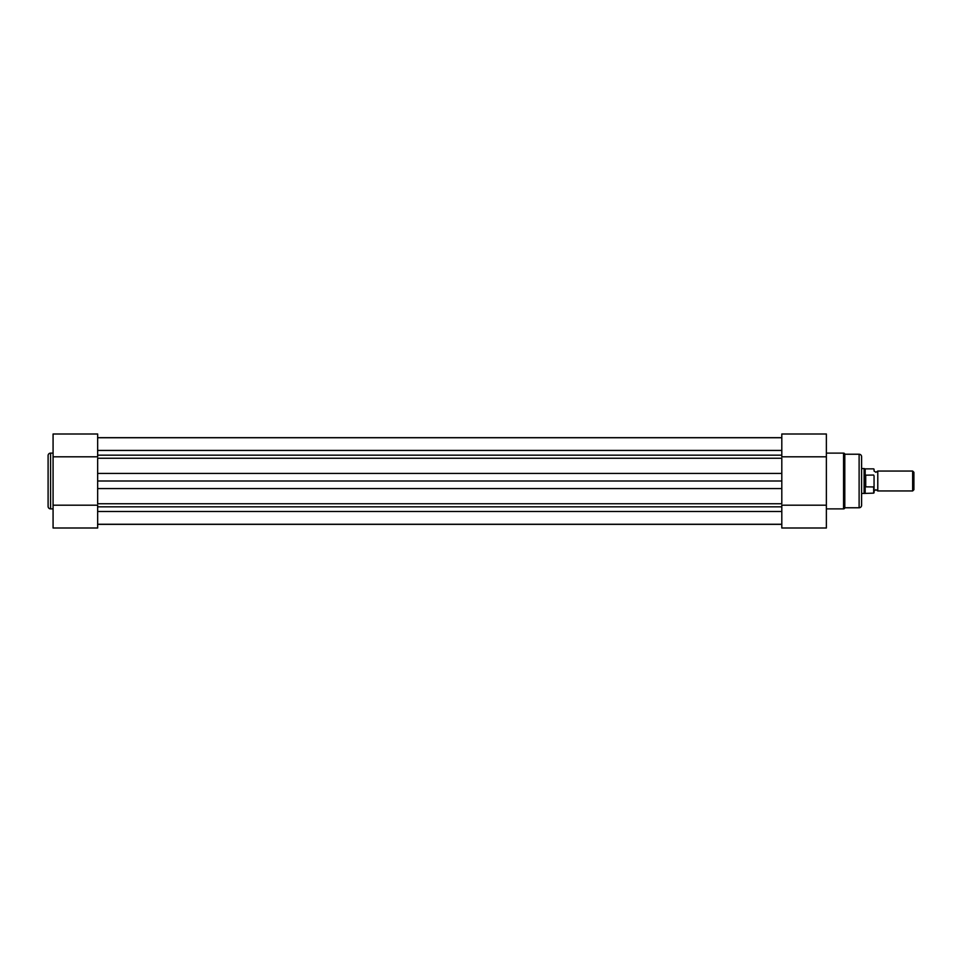 <?xml version="1.0" encoding="UTF-8"?>
<svg xmlns="http://www.w3.org/2000/svg" width="962" height="962" viewBox="0 0 962 962"><rect width="100%" height="100%" fill="white"/><g stroke="black" fill="none" stroke-linecap="round" stroke-linejoin="round"><path stroke-width="1.44" d="M781.805 524.266L97.655 524.266M781.805 437.662L97.655 437.662M781.805 450.432L97.655 450.432M781.805 473.424L781.805 458.249L97.655 458.249L97.655 481L781.805 481L781.805 473.424L97.655 473.424M781.805 481L781.805 488.576L97.655 488.576L97.655 481M97.655 488.576L97.655 503.751L781.805 503.751L781.805 488.576M781.805 524.338L97.655 524.338M48.1 506.397L48.1 455.603A2.489 2.489 0 0 1 50.589 453.114L50.589 508.886A2.489 2.489 0 0 1 48.1 506.397M53.078 505.182L97.655 505.182L97.655 528.006L53.078 528.006L53.078 433.994L97.655 433.994L97.655 456.818L53.078 456.818M53.078 453.114L50.589 453.114M53.078 508.886L50.589 508.886M826.37 508.886L843.566 508.886A1.251 1.251 0 0 0 844.804 507.768L859.114 507.768L859.114 454.232A2.489 2.489 0 0 1 861.603 456.722L861.603 505.278A2.489 2.489 0 0 1 859.114 507.768M826.37 453.114L843.566 453.114A1.251 1.251 0 0 1 844.804 454.232L844.804 507.768M826.37 456.818L781.805 456.818L781.805 433.994L826.37 433.994L826.37 528.006L781.805 528.006L781.805 505.182L826.37 505.182M844.804 454.232L859.114 454.232M874.061 469.24L874.061 471.043L875.925 472.282L877.789 471.043L877.789 490.957L875.925 489.718L874.061 490.957L874.061 492.76L874.061 475.853M912.649 471.043L913.9 472.282L913.9 489.718L912.649 490.957L912.649 471.043L877.789 471.043M861.603 468.554L864.092 468.554L864.092 481L865.343 475.168L873.688 475.048M865.343 486.832L864.092 481L864.092 493.446L873.688 493.133L873.688 486.952L865.343 486.832L865.343 475.168M865.716 486.952L865.716 475.048M873.688 486.952L874.061 486.147M873.688 468.867L865.187 468.867L865.187 475.613M865.187 486.387L865.187 493.133M781.805 455.158L97.655 455.158M781.805 506.842L97.655 506.842M781.805 511.507L97.655 511.507M843.566 508.886L843.566 453.114M781.805 437.734L97.655 437.734M865.187 468.867L864.092 468.554M861.603 493.446L864.092 493.446M877.789 490.957L912.649 490.957"/></g></svg>

